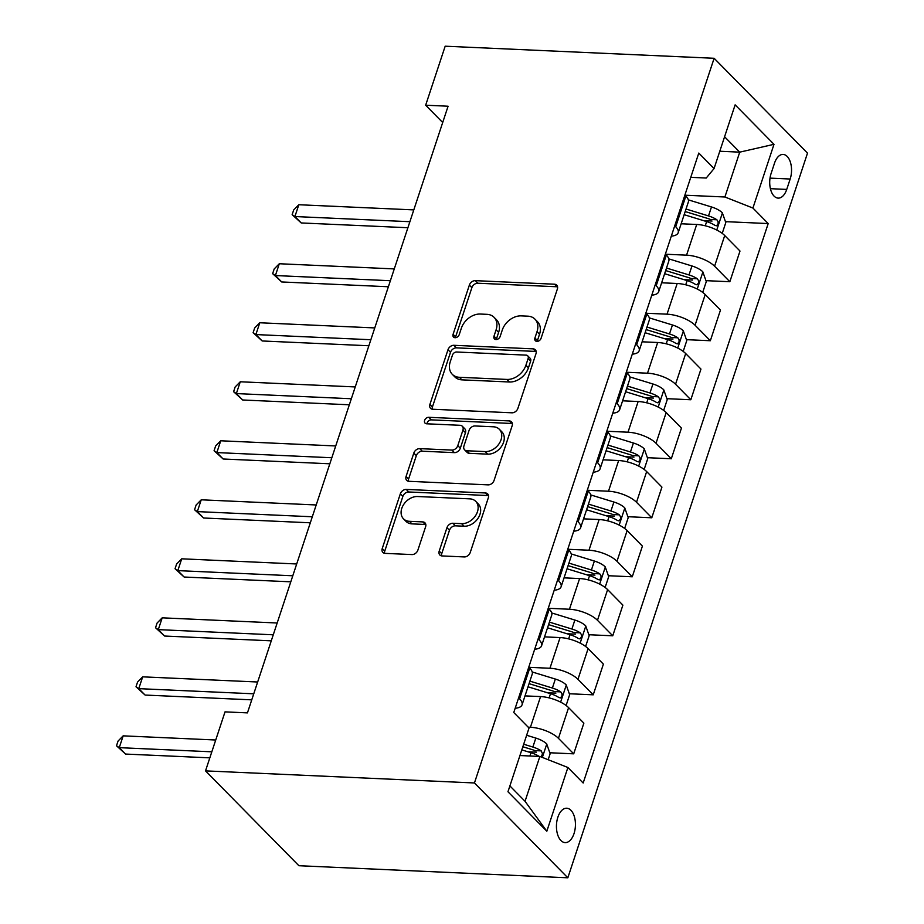 <?xml version="1.0" encoding="UTF-8"?>
<svg xmlns="http://www.w3.org/2000/svg" width="924" height="924" viewBox="0 0 924 924"><rect width="100%" height="100%" fill="white"/><g stroke="black" fill="none" stroke-linecap="round" stroke-linejoin="round"><path stroke-width="1.39" d="M536.925 341.395A3.696 2.749 -44.6 0 0 541.071 338.288L557.357 289.05A5.278 3.927 -44.6 0 0 556.722 285.146A5.278 3.927 -44.6 0 0 554.492 284.211L475.294 280.653A5.278 3.927 -44.6 0 0 469.369 285.1L453.083 334.326A3.696 2.749 -44.6 0 0 453.534 337.064A3.696 2.749 -44.6 0 0 455.093 337.71A3.696 2.749 -44.6 0 0 459.24 334.603L461.353 328.239A16.886 12.543 -44.6 0 1 480.33 314.044L486.936 314.333A16.886 12.543 -44.6 0 1 494.063 317.313A16.886 12.543 -44.6 0 1 496.107 329.799L493.993 336.174A3.696 2.749 -44.6 0 0 494.444 338.9A3.696 2.749 -44.6 0 0 496.003 339.547A3.696 2.749 -44.6 0 0 500.161 336.452L502.263 330.076A16.886 12.543 -44.6 0 1 521.252 315.881L527.847 316.17A16.886 12.543 -44.6 0 1 534.973 319.161A16.886 12.543 -44.6 0 1 537.029 331.635L534.915 338.011A3.696 2.749 -44.6 0 0 535.366 340.737A3.696 2.749 -44.6 0 0 536.925 341.395M574.012 833.621A17.198 9.471 92.6 0 0 566.712 808.234A17.198 9.471 92.6 0 0 557.865 817.22A17.198 9.471 92.6 0 0 565.165 842.607A17.198 9.471 92.6 0 0 574.012 833.621M439.212 551.097A5.278 3.927 -44.6 0 0 439.859 555.001A5.278 3.927 -44.6 0 0 442.088 555.936L464.298 556.929A5.278 3.927 -44.6 0 0 470.235 552.494L488.322 497.817A5.278 3.927 -44.6 0 0 487.676 493.913A5.278 3.927 -44.6 0 0 485.447 492.977L406.26 489.42A5.278 3.927 -44.6 0 0 400.323 493.855L382.236 548.544A5.278 3.927 -44.6 0 0 382.882 552.437A5.278 3.927 -44.6 0 0 385.112 553.372L411.942 554.573A5.278 3.927 -44.6 0 0 417.879 550.138L425.618 526.738A5.278 3.927 -44.6 0 0 424.971 522.834A5.278 3.927 -44.6 0 0 422.753 521.91L409.436 521.309A14.114 10.487 -44.6 0 1 403.488 518.814A14.114 10.487 -44.6 0 1 403.522 504.723A14.114 10.487 -44.6 0 1 417.636 496.523L469.773 498.856A14.114 10.487 -44.6 0 1 475.733 501.351A14.114 10.487 -44.6 0 1 475.698 515.442A14.114 10.487 -44.6 0 1 461.573 523.654L452.887 523.261A5.278 3.927 -44.6 0 0 446.95 527.696L439.212 551.097L441.741 553.661A5.278 3.927 -44.6 0 0 441.533 555.867M714.125 58.281L445.183 46.2L425.664 105.209L448.082 106.225L247.447 712.878L225.029 711.873L205.521 770.882L474.451 782.963L714.125 58.281L807.507 153.118L567.833 877.8L474.451 782.963M511.965 412.809A5.278 3.927 -44.6 0 0 517.89 408.373L535.978 353.696A5.278 3.927 -44.6 0 0 535.342 349.792A5.278 3.927 -44.6 0 0 533.113 348.856L453.915 345.299A5.278 3.927 -44.6 0 0 447.99 349.734L429.903 404.423A5.278 3.927 -44.6 0 0 430.538 408.316A5.278 3.927 -44.6 0 0 432.767 409.251L511.965 412.809M512.15 425.756L494.063 480.434A5.278 3.927 -44.6 0 1 488.138 484.869L408.939 481.312A5.278 3.927 -44.6 0 1 406.71 480.376A5.278 3.927 -44.6 0 1 406.075 476.484L413.813 453.083A5.278 3.927 -44.6 0 1 419.739 448.637L451.859 450.08A5.278 3.927 -44.6 0 0 457.796 445.645L462.924 430.122A5.278 3.927 -44.6 0 0 462.289 426.23A5.278 3.927 -44.6 0 0 460.06 425.294L426.622 423.793A3.696 2.749 -44.6 0 1 425.063 423.134A3.696 2.749 -44.6 0 1 425.075 419.45A3.696 2.749 -44.6 0 1 428.771 417.302L509.286 420.917A5.278 3.927 -44.6 0 1 511.503 421.852A5.278 3.927 -44.6 0 1 512.15 425.756M774.52 163.132L771.09 173.527A16.667 9.182 92.6 0 0 778.158 198.117A16.667 9.182 92.6 0 0 786.728 189.408L790.17 179.025A16.667 9.182 92.6 0 0 783.09 154.435A16.667 9.182 92.6 0 0 774.52 163.132M690.759 177.339L706.225 178.032L714.056 168.584L698.787 153.072L513.767 712.519L529.036 728.031L507.957 791.764L546.823 831.23L525.04 801.293L539.882 756.444L519.935 755.543M714.056 168.584L735.134 104.851L774 144.317L752.921 208.05L724.901 196.997L685.019 195.207M725.456 221.645L768.191 223.562L752.921 208.05M768.191 223.562L583.171 783.009L567.902 767.498L546.823 831.23M205.521 770.882L298.902 865.719L567.833 877.8M425.664 105.209L442.688 122.499M719.784 151.247L739.731 152.148L724.578 136.764M724.901 196.997L739.731 152.148L774 144.317M549.803 752.76L573.712 753.834L558.442 738.322A21.506 8.166 -161.7 0 0 530.422 727.269L528.193 727.165M573.712 753.834L583.864 723.146L568.595 707.645A21.506 8.166 -161.7 0 0 540.575 696.581L525.017 695.888M569.323 693.751L593.231 694.825L577.962 679.313A21.506 8.166 -161.7 0 0 549.942 668.26L528.886 667.313M593.231 694.825L603.384 664.137L588.114 648.625A21.506 8.166 -161.7 0 0 560.083 637.572L544.536 636.867M588.842 634.73L612.751 635.804L597.481 620.304A21.506 8.166 -161.7 0 0 569.45 609.239L548.394 608.292M612.751 635.804L622.891 605.116L607.622 589.616A21.506 8.166 -161.7 0 0 579.602 578.551L564.044 577.858M608.362 575.721L632.259 576.795L616.989 561.284A21.506 8.166 -161.7 0 0 588.969 550.23L567.913 549.283M632.259 576.795L642.411 546.107L627.142 530.595A21.506 8.166 -161.7 0 0 599.122 519.542L583.564 518.849M627.87 516.712L651.778 517.787L636.509 502.275A21.506 8.166 -161.7 0 0 608.489 491.222L587.433 490.274M651.778 517.787L661.931 487.098L646.661 471.587A21.506 8.166 -161.7 0 0 618.641 460.533L603.083 459.829M647.389 457.692L671.298 458.766L656.028 443.266A21.506 8.166 -161.7 0 0 628.008 432.201L606.952 431.254M671.298 458.766L681.45 428.078L666.181 412.578A21.506 8.166 -161.7 0 0 638.149 401.513L622.603 400.82M666.909 398.683L690.817 399.757L675.548 384.245A21.506 8.166 -161.7 0 0 647.516 373.192L626.46 372.245M690.817 399.757L700.958 369.069L685.689 353.557A21.506 8.166 -161.7 0 0 657.669 342.504L642.111 341.799M686.428 339.662L710.337 340.737L695.067 325.236A21.506 8.166 -161.7 0 0 667.036 314.172L645.98 313.236M710.337 340.737L720.477 310.048L705.208 294.548A21.506 8.166 -161.7 0 0 677.188 283.495L661.63 282.79M705.936 280.653L729.845 281.728L714.575 266.216A21.506 8.166 -161.7 0 0 686.555 255.163L665.499 254.215M729.845 281.728L739.997 251.039L724.728 235.539A21.506 8.166 -161.7 0 0 696.708 224.474L681.15 223.781M509.898 785.908L525.04 801.293M703.603 220.663L712.023 221.032M684.083 279.672L692.503 280.053M664.564 338.681L672.995 339.062M645.044 397.701L653.476 398.082M625.525 456.71L633.956 457.091M606.017 515.731L614.437 516.1M586.497 574.74L594.929 575.121M566.978 633.749L575.409 634.13M547.458 692.769L555.89 693.139M527.951 751.778L536.37 752.159M671.309 236.151A21.506 8.166 -161.7 0 0 678.204 232.698L688.345 202.01A21.506 8.166 -161.7 0 0 685.862 196.061L684.892 195.08M678.204 232.698A21.506 8.166 -161.7 0 0 675.71 226.75L674.751 225.768M651.801 295.16A21.506 8.166 -161.7 0 0 658.685 291.707L668.826 261.018A21.506 8.166 -161.7 0 0 666.343 255.07L665.372 254.088M658.685 291.707A21.506 8.166 -161.7 0 0 656.202 285.759L655.231 284.777M632.282 354.169A21.506 8.166 -161.7 0 0 639.165 350.727L649.318 320.039A21.506 8.166 -161.7 0 0 646.823 314.091L645.864 313.109M639.165 350.727A21.506 8.166 -161.7 0 0 636.682 344.779L635.712 343.797M612.762 413.19A21.506 8.166 -161.7 0 0 619.646 409.736L629.798 379.048A21.506 8.166 -161.7 0 0 627.315 373.1L626.345 372.118M619.646 409.736A21.506 8.166 -161.7 0 0 617.163 403.788L616.192 402.806M593.243 472.199A21.506 8.166 -161.7 0 0 600.126 468.745L610.279 438.057A21.506 8.166 -161.7 0 0 607.796 432.12L606.825 431.138M600.126 468.745A21.506 8.166 -161.7 0 0 597.643 462.808L596.673 461.815M573.735 531.208A21.506 8.166 -161.7 0 0 580.619 527.766L590.759 497.077A21.506 8.166 -161.7 0 0 588.276 491.129L587.306 490.147M580.619 527.766A21.506 8.166 -161.7 0 0 578.124 521.817L577.165 520.836M554.215 590.228A21.506 8.166 -161.7 0 0 561.099 586.775L571.251 556.086A21.506 8.166 -161.7 0 0 568.757 550.138L567.798 549.156M561.099 586.775A21.506 8.166 -161.7 0 0 558.616 580.826L557.646 579.845M534.696 649.237A21.506 8.166 -161.7 0 0 541.579 645.795L551.732 615.107A21.506 8.166 -161.7 0 0 549.249 609.159L548.279 608.177M541.579 645.795A21.506 8.166 -161.7 0 0 539.096 639.847L538.126 638.865M515.176 708.258A21.506 8.166 -161.7 0 0 522.06 704.804L532.212 674.116A21.506 8.166 -161.7 0 0 529.729 668.168L528.759 667.186M522.06 704.804A21.506 8.166 -161.7 0 0 519.577 698.856L518.607 697.874M539.882 756.444L567.902 767.498M537.271 341.383A3.696 2.749 -44.6 0 1 537.445 340.575L539.547 334.199A16.886 12.543 -44.6 0 0 537.502 321.714L534.973 319.161M494.063 317.313L496.581 319.877A16.886 12.543 -44.6 0 1 498.625 332.363L496.523 338.727A3.696 2.749 -44.6 0 0 496.35 339.547M557.565 286.844A5.278 3.927 -44.6 0 0 557.01 286.775L477.824 283.218A5.278 3.927 -44.6 0 0 471.887 287.653L455.601 336.89A3.696 2.749 -44.6 0 0 455.44 337.71M536.186 351.49A5.278 3.927 -44.6 0 0 535.631 351.42L456.444 347.863A5.278 3.927 -44.6 0 0 450.508 352.298L432.42 406.987A5.278 3.927 -44.6 0 0 432.224 409.193M528.135 358.512A3.696 2.749 -44.6 0 0 527.685 355.786A3.696 2.749 -44.6 0 0 526.126 355.128L456.618 352.009A3.696 2.749 -44.6 0 0 452.46 355.116L450.242 361.838A16.886 12.543 -44.6 0 0 452.286 374.312A16.886 12.543 -44.6 0 0 459.413 377.292L506.929 379.429A16.886 12.543 -44.6 0 0 525.918 365.234L528.135 358.512L530.653 361.076A3.696 2.749 -44.6 0 0 530.214 358.35L527.685 355.786M452.286 374.312L454.804 376.877A16.886 12.543 -44.6 0 0 461.931 379.856L459.413 377.292M530.653 361.076L528.436 367.798A16.886 12.543 -44.6 0 1 509.447 381.993L461.931 379.856M462.289 426.23L464.807 428.782A5.278 3.927 -44.6 0 1 465.453 432.686L460.314 448.209A5.278 3.927 -44.6 0 1 454.389 452.644L422.268 451.201A5.278 3.927 -44.6 0 0 416.331 455.648L408.593 479.048A5.278 3.927 -44.6 0 0 408.396 481.254M512.346 423.55A5.278 3.927 -44.6 0 0 511.804 423.481L431.289 419.866A3.696 2.749 -44.6 0 0 426.969 423.804M485.192 451.582A14.114 10.487 -44.6 0 0 499.307 443.381A14.114 10.487 -44.6 0 0 499.341 429.279A14.114 10.487 -44.6 0 0 493.381 426.796L475.017 425.964A5.278 3.927 -44.6 0 0 469.08 430.399L463.952 445.922A5.278 3.927 -44.6 0 0 464.587 449.826A5.278 3.927 -44.6 0 0 466.816 450.762L485.192 451.582L487.71 454.146A14.114 10.487 -44.6 0 0 501.824 445.946A14.114 10.487 -44.6 0 0 501.871 431.843L499.341 429.279M464.587 449.826L467.117 452.39A5.278 3.927 -44.6 0 0 469.346 453.326L466.816 450.762M487.71 454.146L469.346 453.326M475.733 501.351L478.262 503.915A14.114 10.487 -44.6 0 1 478.216 518.006A14.114 10.487 -44.6 0 1 464.102 526.218L455.405 525.825A5.278 3.927 -44.6 0 0 449.48 530.261L441.741 553.661M403.488 518.814L406.006 521.379A14.114 10.487 -44.6 0 0 411.965 523.873L409.436 521.309M425.814 524.532A5.278 3.927 -44.6 0 0 425.271 524.474L411.965 523.873M488.519 495.611A5.278 3.927 -44.6 0 0 487.976 495.541L408.778 491.984A5.278 3.927 -44.6 0 0 402.852 496.419L384.765 551.108A5.278 3.927 -44.6 0 0 384.557 553.314M722.233 233.379L725.79 222.592L722.302 212.751A14.241 5.417 -161.7 0 0 711.48 206.953L688.345 199.861M413.79 209.898L298.81 204.735L294.918 216.539L301.224 222.95L407.888 227.731M684.153 214.691L706.641 221.587A14.241 5.417 18.3 0 1 715.026 225.433L716.574 225.791L718.087 223.862L718.133 221.737L716.897 219.773A14.241 5.417 -161.7 0 0 708.512 215.927L686.024 209.032M685.192 211.55L708.061 218.572A7.253 2.76 18.3 0 1 710.441 219.485L716.897 219.773M301.224 222.95L292.146 214.657L294.918 216.539L409.886 221.702M292.146 214.657L293.705 209.933L298.81 204.735M702.714 292.388L706.283 281.612L702.794 271.76A14.241 5.417 -161.7 0 0 691.961 265.973L668.826 258.87M394.271 268.907L279.302 263.744L275.398 275.548L281.704 281.959L388.369 286.752M664.633 273.712L687.121 280.607A14.241 5.417 18.3 0 1 695.506 284.453L697.054 284.811L698.567 282.871L698.613 280.746L697.377 278.782A14.241 5.417 -161.7 0 0 688.992 274.936L666.504 268.041M665.673 270.57L688.542 277.581A7.253 2.76 18.3 0 1 690.933 278.494L697.377 278.782M281.704 281.959L272.638 273.666L275.398 275.548L390.367 280.711M272.638 273.666L274.197 268.953L279.302 263.744M683.194 351.409L686.763 340.621L683.275 330.769A14.241 5.417 -161.7 0 0 672.453 324.982L649.306 317.879M374.751 327.928L259.783 322.765L255.879 334.569L262.185 340.968L368.861 345.761M645.114 332.721L667.602 339.616A14.241 5.417 18.3 0 1 675.987 343.462L677.535 343.82L679.048 341.88L679.094 339.766L677.858 337.803A14.241 5.417 -161.7 0 0 669.484 333.957L646.996 327.05M646.153 329.579L669.022 336.59A7.253 2.76 18.3 0 1 671.413 337.503L677.858 337.803M262.185 340.968L253.118 332.686L255.879 334.569L370.847 339.732M253.118 332.686L254.678 327.962L259.783 322.765M663.675 410.418L667.244 399.63L663.755 389.789A14.241 5.417 -161.7 0 0 652.933 383.991L629.787 376.9M355.243 386.937L240.263 381.774L236.359 393.578L242.677 399.988L349.341 404.781M625.606 391.73L648.094 398.637A14.241 5.417 18.3 0 1 656.467 402.471L658.015 402.829L659.528 400.901L659.586 398.775L658.35 396.812A14.241 5.417 -161.7 0 0 649.965 392.966L627.477 386.07M626.645 388.588L649.514 395.611A7.253 2.76 18.3 0 1 651.894 396.523L658.35 396.812M242.677 399.988L233.599 391.695L236.359 393.578L351.339 398.741M233.599 391.695L235.158 386.971L240.263 381.774M644.167 469.427L647.724 458.651L644.236 448.798A14.241 5.417 -161.7 0 0 633.414 443.012L610.279 435.909M335.724 445.957L220.744 440.783L216.84 452.587L223.158 458.997L329.822 463.79M606.086 450.75L628.574 457.646A14.241 5.417 18.3 0 1 636.959 461.492L638.507 461.85L640.02 459.909L640.066 457.784L638.831 455.821A14.241 5.417 -161.7 0 0 630.445 451.975L607.957 445.079M607.126 447.609L629.995 454.62A7.253 2.76 18.3 0 1 632.374 455.532L638.831 455.821M223.158 458.997L214.079 450.704L216.84 452.587L331.82 457.75M214.079 450.704L215.638 445.992L220.744 440.783M624.647 528.447L628.216 517.659L624.728 507.819A14.241 5.417 -161.7 0 0 613.894 502.021L590.759 494.929M316.204 504.966L201.236 499.803L197.332 511.607L203.638 518.006L310.302 522.799M586.567 509.759L609.055 516.655A14.241 5.417 18.3 0 1 617.44 520.501L618.988 520.859L620.501 518.93L620.547 516.805L619.311 514.841A14.241 5.417 -161.7 0 0 610.926 510.995L588.438 504.1M587.606 506.618L610.475 513.64A7.253 2.76 18.3 0 1 612.866 514.553L619.311 514.841M203.638 518.006L194.56 509.725L197.332 511.607L312.3 516.77M194.56 509.725L196.131 505.001L201.236 499.803M605.128 587.456L608.697 576.68L605.208 566.828A14.241 5.417 -161.7 0 0 594.375 561.041L571.24 553.938M296.685 563.975L181.716 558.812L177.812 570.616L184.119 577.026L290.794 581.82M567.047 568.768L589.535 575.675A14.241 5.417 18.3 0 1 597.92 579.521L599.468 579.879L600.981 577.939L601.027 575.814L599.791 573.85A14.241 5.417 -161.7 0 0 591.418 570.004L568.93 563.109M568.087 565.638L590.956 572.649A7.253 2.76 18.3 0 1 593.347 573.561L599.791 573.85M184.119 577.026L175.052 568.734L177.812 570.616L292.781 575.779M175.052 568.734L176.611 564.021L181.716 558.812M585.608 646.477L589.177 635.689L585.689 625.837A14.241 5.417 -161.7 0 0 574.867 620.05L551.72 612.947M277.177 622.995L162.197 617.833L158.293 629.625L164.599 636.035L271.275 640.829M547.539 627.789L570.027 634.684A14.241 5.417 18.3 0 1 578.401 638.53L579.949 638.888L581.462 636.948L581.519 634.823L580.284 632.859A14.241 5.417 -161.7 0 0 571.898 629.025L549.41 622.118M548.579 624.647L571.448 631.658A7.253 2.76 18.3 0 1 573.827 632.57L580.284 632.859M164.599 636.035L155.532 627.754L158.293 629.625L273.273 634.8M155.532 627.754L157.092 623.03L162.197 617.833M566.1 705.486L569.658 694.698L566.169 684.857A14.241 5.417 -161.7 0 0 555.347 679.059L532.212 671.967M257.657 682.004L142.677 676.842L138.773 688.646L145.091 695.056L251.755 699.849M528.02 686.798L550.508 693.693A14.241 5.417 18.3 0 1 558.893 697.539L560.441 697.897L561.954 695.968L562 693.843L560.764 691.88A14.241 5.417 -161.7 0 0 552.379 688.034L529.891 681.138M529.059 683.656L551.928 690.678A7.253 2.76 18.3 0 1 554.308 691.591L560.764 691.88M145.091 695.056L136.013 686.763L138.773 688.646L253.754 693.809M136.013 686.763L137.572 682.039L142.677 676.842M548.163 759.713L550.15 753.718L546.662 743.866A14.241 5.417 -161.7 0 0 535.828 738.08L526.645 735.261M215.731 740.009L123.169 735.851L119.265 747.655L125.572 754.065L209.829 757.853M541.014 756.883L542.573 753.926L541.245 750.889A14.241 5.417 -161.7 0 0 532.859 747.042L523.677 744.224M522.845 746.754L532.409 749.687A7.253 2.76 18.3 0 1 534.8 750.6L541.245 750.889M521.806 749.895L530.988 752.714A14.241 5.417 18.3 0 1 539.142 756.409M125.572 754.065L116.493 745.772L119.265 747.655L211.827 751.813M116.493 745.772L118.064 741.06L123.169 735.851M530.422 727.269L540.575 696.581M549.942 668.26L560.083 637.572M569.45 609.239L579.602 578.551M588.969 550.23L599.122 519.542M608.489 491.222L618.641 460.533M628.008 432.201L638.149 401.513M647.516 373.192L657.669 342.504M667.036 314.172L677.188 283.495M686.555 255.163L696.708 224.474M675.71 226.75L685.862 196.061M714.575 266.216L724.728 235.539M695.067 325.236L705.208 294.548M656.202 285.759L666.343 255.07M675.548 384.245L685.689 353.557M636.682 344.779L646.823 314.091M656.028 443.266L666.181 412.578M617.163 403.788L627.315 373.1M636.509 502.275L646.661 471.587M597.643 462.808L607.796 432.12M616.989 561.284L627.142 530.595M578.124 521.817L588.276 491.129M597.481 620.304L607.622 589.616M558.616 580.826L568.757 550.138M577.962 679.313L588.114 648.625M539.096 639.847L549.249 609.159M558.442 738.322L568.595 707.645M519.577 698.856L529.729 668.168M770.015 178.124L790.17 179.025M770.408 188.681L786.728 189.408M539.547 334.199L537.029 331.635M496.523 338.727L493.993 336.174M498.625 332.363L496.107 329.799M455.601 336.89L453.083 334.326M471.887 287.653L469.369 285.1M477.824 283.218L475.294 280.653M557.01 286.775L554.492 284.211M537.445 340.575L534.915 338.011M432.42 406.987L429.903 404.423M450.508 352.298L447.99 349.734M456.444 347.863L453.915 345.299M535.631 351.42L533.113 348.856M509.447 381.993L506.929 379.429M528.436 367.798L525.918 365.234M408.593 479.048L406.075 476.484M416.331 455.648L413.813 453.083M422.268 451.201L419.739 448.637M454.389 452.644L451.859 450.08M460.314 448.209L457.796 445.645M465.453 432.686L462.924 430.122M431.289 419.866L428.771 417.302M511.804 423.481L509.286 420.917M449.48 530.261L446.95 527.696M455.405 525.825L452.887 523.261M464.102 526.218L461.573 523.654M425.271 524.474L422.753 521.91M384.765 551.108L382.236 548.544M402.852 496.419L400.323 493.855M408.778 491.984L406.26 489.42M487.976 495.541L485.447 492.977M716.758 230.03L722.395 212.994M708.512 215.927L711.48 206.953M705.255 225.779L706.641 221.587M697.25 289.05L702.875 272.002M688.992 274.936L691.961 265.973M685.735 284.8L687.121 280.607M677.731 348.059L683.367 331.023M669.484 333.957L672.453 324.982M666.216 343.809L667.602 339.616M658.211 407.068L663.848 390.032M649.965 392.966L652.933 383.991M646.708 402.829L648.094 398.637M638.692 466.089L644.328 449.052M630.445 451.975L633.414 443.012M627.188 461.838L628.574 457.646M619.172 525.098L624.809 508.061M610.926 510.995L613.894 502.021M607.669 520.847L609.055 516.655M599.664 584.118L605.301 567.07M591.418 570.004L594.375 561.041M588.149 579.868L589.535 575.675M580.145 643.127L585.781 626.091M571.898 629.025L574.867 620.05M568.641 638.877L570.027 634.684M560.625 702.136L566.262 685.1M552.379 688.034L555.347 679.059M549.122 697.886L550.508 693.693M542.342 757.414L546.742 744.12M532.859 747.042L535.828 738.08M529.902 755.994L530.988 752.714"/></g></svg>
